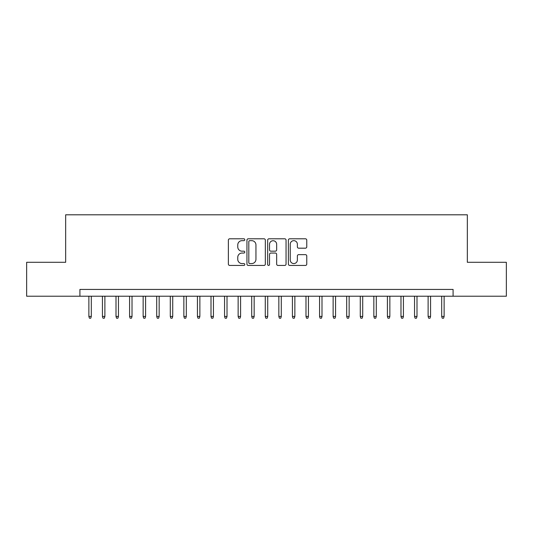 <?xml version="1.0" encoding="UTF-8"?>
<svg xmlns="http://www.w3.org/2000/svg" width="533" height="533" viewBox="0 0 533 533"><rect width="100%" height="100%" fill="white"/><g stroke="black" fill="none" stroke-linecap="round" stroke-linejoin="round"><path stroke-width="0.8" d="M244.787 239.73A0.933 0.933 0 0 0 243.854 238.797L229.703 238.797A1.333 1.333 0 0 0 228.371 240.13L228.371 264.101A1.333 1.333 0 0 0 229.703 265.434L243.854 265.434A0.933 0.933 0 0 0 244.787 264.501A0.933 0.933 0 0 0 243.854 263.569L242.022 263.569A4.264 4.264 0 0 1 237.765 259.311L237.765 257.312A4.264 4.264 0 0 1 242.022 253.048L243.854 253.048A0.933 0.933 0 0 0 244.787 252.116A0.933 0.933 0 0 0 243.854 251.183L242.022 251.183A4.264 4.264 0 0 1 237.765 246.919L237.765 244.92A4.264 4.264 0 0 1 242.022 240.663L243.854 240.663A0.933 0.933 0 0 0 244.787 239.73M305.429 248.185A1.333 1.333 0 0 0 306.761 246.852L306.761 240.13A1.333 1.333 0 0 0 305.429 238.797L289.712 238.797A1.333 1.333 0 0 0 288.38 240.13L288.38 264.101A1.333 1.333 0 0 0 289.712 265.434L305.429 265.434A1.333 1.333 0 0 0 306.761 264.101L306.761 255.98A1.333 1.333 0 0 0 305.429 254.647L298.7 254.647A1.333 1.333 0 0 0 297.367 255.98L297.367 260.011A3.564 3.564 0 0 1 293.803 263.569A3.564 3.564 0 0 1 290.245 260.011L290.245 244.221A3.564 3.564 0 0 1 293.803 240.663A3.564 3.564 0 0 1 297.367 244.221L297.367 246.852A1.333 1.333 0 0 0 298.7 248.185L305.429 248.185M79.91 296.221L26.65 296.221L26.65 262.296L65.666 262.296L65.666 214.799L467.334 214.799L467.334 262.296L506.35 262.296L506.35 296.221L453.09 296.221L453.09 289.432L79.91 289.432L79.91 296.221L453.09 296.221M265.334 240.13A1.333 1.333 0 0 0 264.002 238.797L248.285 238.797A1.333 1.333 0 0 0 246.952 240.13L246.952 264.101A1.333 1.333 0 0 0 248.285 265.434L264.002 265.434A1.333 1.333 0 0 0 265.334 264.101L265.334 240.13M268.998 238.797L284.715 238.797A1.333 1.333 0 0 1 286.048 240.13L286.048 264.101A1.333 1.333 0 0 1 284.715 265.434L277.986 265.434A1.333 1.333 0 0 1 276.654 264.101L276.654 254.381A1.333 1.333 0 0 0 275.321 253.048L270.864 253.048A1.333 1.333 0 0 0 269.531 254.381L269.531 264.501A0.933 0.933 0 0 1 268.599 265.434A0.933 0.933 0 0 1 267.666 264.501L267.666 240.13A1.333 1.333 0 0 1 268.998 238.797M249.75 240.663A0.933 0.933 0 0 0 248.818 241.596L248.818 262.636A0.933 0.933 0 0 0 249.75 263.569L251.683 263.569A4.264 4.264 0 0 0 255.947 259.311L255.947 244.92A4.264 4.264 0 0 0 251.683 240.663L249.75 240.663M276.654 244.287A3.564 3.564 0 0 0 273.096 240.729A3.564 3.564 0 0 0 269.531 244.287L269.531 249.85A1.333 1.333 0 0 0 270.864 251.183L275.321 251.183A1.333 1.333 0 0 0 276.654 249.85L276.654 244.287M91.31 316.435L90.77 318.201L89.411 318.201L88.871 316.435L91.31 316.435L91.31 296.221M88.871 316.435L88.871 296.221M104.881 316.435L104.341 318.201L102.982 318.201L102.436 316.435L104.881 316.435L104.881 296.221M102.436 316.435L102.436 296.221M118.453 316.435L117.906 318.201L116.554 318.201L116.007 316.435L118.453 316.435L118.453 296.221M116.007 316.435L116.007 296.221M132.024 316.435L131.478 318.201L130.119 318.201L129.579 316.435L132.024 316.435L132.024 296.221M129.579 316.435L129.579 296.221M145.589 316.435L145.049 318.201L143.69 318.201L143.15 316.435L145.589 316.435L145.589 296.221M143.15 316.435L143.15 296.221M159.16 316.435L158.621 318.201L157.262 318.201L156.715 316.435L159.16 316.435L159.16 296.221M156.715 316.435L156.715 296.221M172.732 316.435L172.186 318.201L170.833 318.201L170.287 316.435L172.732 316.435L172.732 296.221M170.287 316.435L170.287 296.221M186.303 316.435L185.757 318.201L184.405 318.201L183.858 316.435L186.303 316.435L186.303 296.221M183.858 316.435L183.858 296.221M199.868 316.435L199.329 318.201L197.97 318.201L197.43 316.435L199.868 316.435L199.868 296.221M197.43 316.435L197.43 296.221M213.44 316.435L212.9 318.201L211.541 318.201L211.001 316.435L213.44 316.435L213.44 296.221M211.001 316.435L211.001 296.221M227.011 316.435L226.472 318.201L225.113 318.201L224.566 316.435L227.011 316.435L227.011 296.221M224.566 316.435L224.566 296.221M240.583 316.435L240.037 318.201L238.684 318.201L238.138 316.435L240.583 316.435L240.583 296.221M238.138 316.435L238.138 296.221M254.154 316.435L253.608 318.201L252.249 318.201L251.709 316.435L254.154 316.435L254.154 296.221M251.709 316.435L251.709 296.221M267.719 316.435L267.18 318.201L265.82 318.201L265.281 316.435L267.719 316.435L267.719 296.221M265.281 316.435L265.281 296.221M281.291 316.435L280.751 318.201L279.392 318.201L278.846 316.435L281.291 316.435L281.291 296.221M278.846 316.435L278.846 296.221M294.862 316.435L294.316 318.201L292.963 318.201L292.417 316.435L294.862 316.435L294.862 296.221M292.417 316.435L292.417 296.221M308.434 316.435L307.887 318.201L306.528 318.201L305.989 316.435L308.434 316.435L308.434 296.221M305.989 316.435L305.989 296.221M321.999 316.435L321.459 318.201L320.1 318.201L319.56 316.435L321.999 316.435L321.999 296.221M319.56 316.435L319.56 296.221M335.57 316.435L335.03 318.201L333.671 318.201L333.132 316.435L335.57 316.435L335.57 296.221M333.132 316.435L333.132 296.221M349.142 316.435L348.595 318.201L347.243 318.201L346.697 316.435L349.142 316.435L349.142 296.221M346.697 316.435L346.697 296.221M362.713 316.435L362.167 318.201L360.814 318.201L360.268 316.435L362.713 316.435L362.713 296.221M360.268 316.435L360.268 296.221M376.285 316.435L375.738 318.201L374.379 318.201L373.84 316.435L376.285 316.435L376.285 296.221M373.84 316.435L373.84 296.221M389.85 316.435L389.31 318.201L387.951 318.201L387.411 316.435L389.85 316.435L389.85 296.221M387.411 316.435L387.411 296.221M403.421 316.435L402.881 318.201L401.522 318.201L400.976 316.435L403.421 316.435L403.421 296.221M400.976 316.435L400.976 296.221M416.993 316.435L416.446 318.201L415.094 318.201L414.547 316.435L416.993 316.435L416.993 296.221M414.547 316.435L414.547 296.221M430.564 316.435L430.018 318.201L428.659 318.201L428.119 316.435L430.564 316.435L430.564 296.221M428.119 316.435L428.119 296.221M444.129 316.435L443.589 318.201L442.23 318.201L441.69 316.435L444.129 316.435L444.129 296.221M441.69 316.435L441.69 296.221"/></g></svg>
